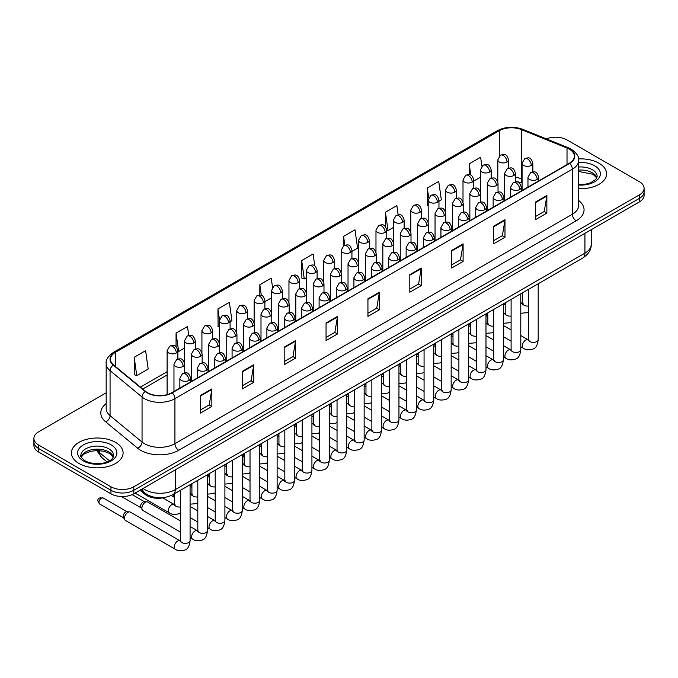<?xml version="1.0" encoding="UTF-8"?>
<svg xmlns="http://www.w3.org/2000/svg" width="678" height="678" viewBox="0 0 678 678"><rect width="100%" height="100%" fill="white"/><g stroke="black" fill="none" stroke-linecap="round" stroke-linejoin="round"><path stroke-width="1.02" d="M522.077 182.857L521.84 182.763A21.535 12.433 0 0 0 520.941 182.416M165.161 497.372A16.153 9.322 180 0 1 144.948 494.313L139.99 490.228M599.013 163.237A25.84 14.916 0 0 0 578.571 158.915A25.84 14.916 0 0 1 599.013 163.237A25.84 14.916 0 0 1 606.581 173.788A25.84 14.916 0 0 0 599.013 163.237M115.531 442.37A25.84 14.916 0 0 0 87.369 439.141A25.84 14.916 0 0 0 71.419 452.921A25.84 14.916 0 0 0 78.987 463.472A25.84 14.916 0 0 0 107.149 466.71A25.84 14.916 0 0 0 123.099 452.921A25.84 14.916 0 0 0 115.531 442.37A25.84 14.916 0 0 0 87.369 439.141A25.84 14.916 0 0 0 71.419 452.921A25.84 14.916 0 0 0 78.987 463.472A25.84 14.916 0 0 0 107.149 466.71A25.84 14.916 0 0 0 123.099 452.921A25.84 14.916 0 0 0 115.531 442.37M569.325 149.168A17.23 9.95 180 0 1 574.368 156.203A17.23 9.95 180 0 1 569.325 163.237L171.873 392.698A17.23 9.95 180 0 1 145.584 391.367L113.599 365.001A17.23 9.95 180 0 1 110.48 359.289A17.23 9.95 180 0 1 115.523 352.263L499.279 130.701A17.23 9.95 180 0 1 521.34 129.591L567.02 148.05A17.23 9.95 180 0 1 569.325 149.168M569.622 148.991A17.662 10.195 0 0 0 567.266 147.846L521.594 129.379A17.662 10.195 0 0 0 498.974 130.523L115.218 352.085A17.662 10.195 0 0 0 113.243 365.137L145.228 391.511A17.662 10.195 0 0 0 172.178 392.876L569.622 163.406A17.662 10.195 0 0 0 569.622 148.991M106.175 392.825L38.629 431.818A16.153 9.322 0 0 0 33.9 438.412L33.9 445.446A16.153 9.322 0 0 0 38.629 452.04L110.963 493.804L110.963 490.287A16.153 9.322 0 0 0 133.803 490.287L639.371 198.4A16.153 9.322 0 0 0 644.1 191.806A16.153 9.322 0 0 1 639.371 198.4L133.803 490.287A16.153 9.322 0 0 1 110.963 490.287L38.629 448.522L110.963 490.287L110.963 486.77A16.153 9.322 0 0 0 133.803 486.77L639.371 194.883A16.153 9.322 0 0 0 644.1 188.289A16.153 9.322 0 0 0 639.371 181.696L567.037 139.939A16.153 9.322 0 0 0 546.383 138.88M33.9 441.929A16.153 9.322 0 0 0 38.629 448.522A16.153 9.322 0 0 1 33.9 441.929M200.425 395.511L200.425 413.097L211.85 406.503L211.85 388.918L200.425 395.511M200.425 409.978L209.222 404.902L211.799 389.503A4.305 2.483 -120 0 0 211.85 388.918M209.146 404.944L211.85 406.503M242.3 371.332L242.3 388.918L253.725 382.324L253.725 364.739L242.3 371.332M242.3 385.799L251.097 380.722L253.674 365.323A4.305 2.483 -120 0 0 253.725 364.739M251.021 380.765L253.725 382.324M284.184 347.161L284.184 364.739L295.6 358.145L295.6 340.568L284.184 347.161M284.184 361.62L292.972 356.543L295.557 341.144A4.305 2.483 -120 0 0 295.6 340.568M292.896 356.586L295.6 358.145M326.059 322.982L326.059 340.568L337.474 333.974L337.474 316.389L326.059 322.982M326.059 337.441L334.856 332.364L337.432 316.973A4.305 2.483 -120 0 0 337.474 316.389M334.779 332.406L337.474 333.974M535.442 202.095L535.442 219.68L546.858 213.087L546.858 195.501L535.442 202.095M535.442 216.562L544.239 211.477L546.815 196.086A4.305 2.483 -120 0 0 546.858 195.501M544.154 211.528L546.858 213.087M493.559 226.274L493.559 243.851L504.983 237.258L504.983 219.68L493.559 226.274M493.559 240.732L502.356 235.656L504.94 220.265A4.305 2.483 -120 0 0 504.983 219.68M502.279 235.698L504.983 237.258M451.684 250.445L451.684 268.03L463.108 261.437L463.108 243.851L451.684 250.445M451.684 264.912L460.481 259.835L463.057 244.436A4.305 2.483 -120 0 0 463.108 243.851M460.404 259.877L463.108 261.437M409.809 274.624L409.809 292.21L421.233 285.616L421.233 268.03L409.809 274.624M409.809 289.091L418.606 284.014L421.182 268.615A4.305 2.483 -120 0 0 421.233 268.03M418.529 284.057L421.233 285.616M367.934 298.803L367.934 316.389L379.358 309.795L379.358 292.21L367.934 298.803M367.934 313.27L376.731 308.185L379.307 292.794A4.305 2.483 -120 0 0 379.358 292.21M376.654 308.236L379.358 309.795M578.673 188.654A25.84 14.916 0 0 0 606.581 173.788A25.84 14.916 0 0 1 578.673 188.654M33.9 438.412A16.153 9.322 0 0 0 38.629 445.014L110.963 486.77M230.096 321.753L231.935 320.694L229.359 302.32L217.935 308.914L218.121 326.389M188.738 335.449L187.484 326.499L176.06 333.093L176.06 346.721M134.185 357.272L136.761 375.637L148.185 369.044L145.609 350.679L134.185 357.272L134.371 374.748M351.933 251.411L357.569 248.156L354.992 229.791L343.568 236.385L343.568 245.783M398.147 214.773L396.867 205.612L385.443 212.206L385.443 226.655M438.963 201.171L441.319 199.807L438.742 181.433L427.318 188.026L427.504 205.502M481.872 166.186L480.617 157.254L469.201 163.847L469.201 174.602M272.531 287.362L271.234 278.141L259.818 284.735L259.818 295.133M314.787 265.929L313.109 253.962L301.693 260.555L301.88 278.039M301.693 260.555L304.269 278.929L306.354 277.726M304.269 278.929L301.693 277.972M343.568 236.385L344.805 245.173M385.443 212.206L388.019 230.579L393.384 227.486M388.019 230.579L386.748 230.096M428.191 205.765L427.318 205.434M427.318 188.026L428.691 197.764M473.769 181.068L480.414 177.238M469.201 163.847L470.778 175.094M264.912 301.659L271.547 297.828M259.818 284.735L261.318 295.43M219.333 326.838L217.935 326.321M217.935 308.914L219.435 319.558M176.06 333.093L178.636 351.467L184.518 348.068M178.636 351.467L177.882 351.179M136.761 375.637L134.185 374.68M110.963 493.804A16.153 9.322 0 0 0 133.803 493.804L639.371 201.917A16.153 9.322 0 0 0 644.1 195.323L644.1 188.289M180.399 532.086L142.897 510.432A4.848 2.797 -60 0 1 142.287 509.839A4.848 2.797 -60 0 1 141.888 508.212A4.848 2.797 -60 0 1 145.312 502.279A4.848 2.797 -60 0 1 146.914 501.813A4.848 2.797 -60 0 1 147.736 502.042L180.399 520.899M142.287 509.839L140.846 507.517A3.5 2.017 -60 0 1 140.558 506.347A3.5 2.017 -60 0 1 143.033 502.059A3.5 2.017 -60 0 1 144.185 501.728L146.914 501.813M124.481 518.263A4.848 2.797 -60 0 1 127.913 512.331A4.848 2.797 -60 0 1 129.515 511.865A4.848 2.797 -60 0 1 130.329 512.093L180.051 540.798A4.848 2.797 -60 0 0 177.848 540.917A4.848 2.797 -60 0 0 177.628 541.036A4.848 2.797 -60 0 0 174.466 545.307A4.848 2.797 -60 0 0 175.204 549.188L125.489 520.484A4.848 2.797 -60 0 1 124.879 519.882A4.848 2.797 -60 0 1 124.481 518.263M124.879 519.882L123.438 517.568A3.5 2.017 -60 0 1 123.15 516.399A3.5 2.017 -60 0 1 125.625 512.11A3.5 2.017 -60 0 1 126.786 511.771L129.515 511.865M144.948 493.143L144.948 494.313M578.673 200.51A26.917 15.543 180 0 1 576.173 220.825L178.729 450.285A5.382 3.11 60 0 1 174.924 443.692L572.368 214.231A21.535 12.433 0 0 0 578.673 205.434L578.673 160.423A21.535 12.433 180 0 1 572.368 169.212A5.382 3.11 -120 0 0 569.622 163.406M178.729 450.285A26.917 15.543 180 0 1 140.66 450.285A26.917 15.543 180 0 1 137.642 448.209L105.658 421.835A26.917 15.543 180 0 1 106.175 403.596M144.465 443.692A21.535 12.433 0 0 0 174.924 443.692L174.924 398.672A21.535 12.433 180 0 1 142.049 397.02L110.065 370.646A21.535 12.433 180 0 1 106.175 363.51L106.175 408.529A21.535 12.433 0 0 0 110.065 415.656L142.049 442.031A21.535 12.433 0 0 0 144.465 443.692M578.673 160.423C579.393 157.059 576.919 153.304 571.249 149.168L568.418 147.787A5.382 2.526 112 0 0 567.266 147.846M568.418 147.787L522.746 129.328C513.822 126.167 505.356 126.625 497.347 130.701A5.382 3.11 60 0 1 498.974 130.523M115.218 352.085A5.382 3.11 -120 0 0 113.599 352.255C108.005 356.272 105.531 360.026 106.175 363.51M113.243 365.137A5.382 3.602 129.5 0 0 110.065 370.646L110.065 415.656A5.382 3.602 -50.5 0 1 105.658 421.835M522.746 129.328A5.382 2.526 112 0 0 521.594 129.379M145.228 391.511A5.382 3.602 129.5 0 0 142.049 397.02L142.049 442.031A5.382 3.602 -50.5 0 1 137.642 448.209M172.178 392.876A5.382 3.11 60 0 1 174.924 398.672L572.368 169.212L572.368 214.231A5.382 3.11 60 0 0 576.173 220.825M133.803 486.77L133.803 493.804M639.371 194.883L639.371 201.917M38.629 445.014L38.629 452.04M115.523 352.263L115.523 366.586M567.02 148.05L567.02 164.559M521.34 129.591L521.34 178.823A17.23 9.95 0 0 0 515.441 177.289M522.077 179.119L521.34 178.823A9.687 4.543 -68 0 0 522.077 182.145M499.279 130.701L499.279 156.135M167.11 371.714L140.422 387.121M367.934 299.362L379.307 292.794M409.809 275.183L421.182 268.615M451.684 251.004L463.057 244.436M493.559 226.825L504.94 220.265M535.442 202.654L546.815 196.086M326.059 323.542L337.432 316.973M284.184 347.712L295.557 341.144M242.3 371.891L253.674 365.323M200.425 396.071L211.799 389.503M143.058 488.457A21.535 12.433 0 0 0 144.846 489.626A21.535 12.433 0 0 0 175.297 489.626L584.928 253.131A21.535 12.433 0 0 0 591.241 244.343C591.394 249.682 588.546 254.258 582.699 258.064L173.068 494.559A10.772 6.221 60 0 0 175.297 489.626L175.297 469.846M584.928 233.351L584.928 253.131A10.772 6.221 60 0 1 582.699 258.064M142.473 488.796A10.772 7.204 129.5 0 0 144.406 492.711L140.821 489.753M97.607 450.531A21.535 12.433 0 0 0 99.785 452.802L99.785 450.633M107.09 461.947L101.759 457.548A10.772 7.204 129.5 0 1 99.785 452.802L109.489 460.803M537.162 179.433A5.382 3.11 0 0 0 538.739 177.229C536.552 170.322 534.425 171.703 530.662 172.568A5.382 3.11 60 0 1 533.349 172.839A5.382 3.11 -120 0 1 537.162 179.433A5.382 3.11 0 0 1 529.543 179.433A5.382 3.11 0 0 1 527.967 177.229L530.662 172.568M520.789 346.755L523.314 348.212A4.848 2.797 -60 0 1 522.569 344.331A4.848 2.797 -60 0 1 525.738 340.059A4.848 2.797 -60 0 1 525.95 339.941A4.848 2.797 -60 0 1 528.162 339.814L520.789 335.559M528.781 340.305L528.348 340.661L528.509 339.619A4.848 2.797 -0 0 0 529.925 341.593A4.848 2.797 -0 0 0 536.552 341.712A4.848 2.797 -0 0 0 538.196 339.619C537.535 345.246 535.79 348.39 532.967 349.043C528.916 350.28 525.704 350.001 523.314 348.212M531.272 165.424A5.382 3.11 0 0 0 532.849 163.228C530.662 156.321 528.535 157.694 524.772 158.559A5.382 3.11 60 0 1 527.459 158.83A5.382 3.11 -120 0 1 531.272 165.424A5.382 3.11 0 0 1 523.653 165.424A5.382 3.11 0 0 1 522.077 163.228L524.772 158.559M520.789 303.329A4.848 2.797 -60 0 1 522.272 303.481L520.789 302.625M522.891 303.964L522.458 304.329L522.619 303.278A4.848 2.797 -0 0 0 524.035 305.253A4.848 2.797 -0 0 0 528.509 306.007M507.008 162.025A5.382 3.11 0 0 0 508.585 159.822C506.398 152.914 504.279 154.296 500.508 155.16A5.382 3.11 60 0 1 503.203 155.431A5.382 3.11 -120 0 1 507.008 162.025A5.382 3.11 0 0 1 499.389 162.025A5.382 3.11 0 0 1 497.813 159.822L500.508 155.16M519.755 189.476A5.382 3.11 0 0 0 521.331 187.281C519.145 180.373 517.017 181.746 513.254 182.619A5.382 3.11 60 0 1 515.95 182.882A5.382 3.11 -120 0 1 519.755 189.476A5.382 3.11 0 0 1 512.136 189.476A5.382 3.11 0 0 1 510.559 187.281L513.254 182.619M503.39 356.798L505.907 358.255A4.848 2.797 -60 0 1 505.169 354.374A4.848 2.797 -60 0 1 508.33 350.102A4.848 2.797 -60 0 1 508.551 349.992A4.848 2.797 -60 0 1 510.754 349.865L503.39 345.611M511.382 350.356L510.949 350.712L511.102 349.67A4.848 2.797 -0 0 0 512.517 351.645A4.848 2.797 -0 0 0 519.153 351.763A4.848 2.797 -0 0 0 520.789 349.67C520.128 355.289 518.382 358.433 515.568 359.094C511.517 360.323 508.297 360.043 505.907 358.255M502.347 199.527A5.382 3.11 0 0 0 503.924 197.332C501.737 190.425 499.618 191.798 495.847 192.671A5.382 3.11 60 0 1 498.542 192.933A5.382 3.11 -120 0 1 502.347 199.527A5.382 3.11 0 0 1 494.737 199.527A5.382 3.11 0 0 1 493.16 197.332L495.847 192.671M485.982 366.849L488.507 368.307A4.848 2.797 -60 0 1 487.762 364.425A4.848 2.797 -60 0 1 490.923 360.154A4.848 2.797 -60 0 1 491.143 360.035A4.848 2.797 -60 0 1 493.347 359.916L485.982 355.662M493.974 360.399L493.542 360.764L493.694 359.713A4.848 2.797 -0 0 0 495.118 361.696A4.848 2.797 -0 0 0 501.745 361.815A4.848 2.797 -0 0 0 503.39 359.713C502.72 365.34 500.983 368.485 498.16 369.146C494.109 370.374 490.889 370.095 488.507 368.307M484.94 209.578A5.382 3.11 0 0 0 486.516 207.375C484.338 200.476 482.211 201.849 478.439 202.714A5.382 3.11 60 0 1 481.134 202.985A5.382 3.11 -120 0 1 484.94 209.578A5.382 3.11 0 0 1 477.329 209.578A5.382 3.11 0 0 1 475.753 207.375L478.439 202.714M468.574 376.9L471.1 378.358A4.848 2.797 -60 0 1 470.354 374.476A4.848 2.797 -60 0 1 473.524 370.205A4.848 2.797 -60 0 1 473.736 370.086A4.848 2.797 -60 0 1 475.948 369.968L468.574 365.713M476.566 370.451L476.134 370.807L476.287 369.764A4.848 2.797 -0 0 0 477.71 371.739A4.848 2.797 -0 0 0 484.338 371.866A4.848 2.797 -0 0 0 485.982 369.764C485.312 375.392 483.575 378.536 480.753 379.188C476.702 380.426 473.49 380.146 471.1 378.358M467.54 219.63A5.382 3.11 0 0 0 469.117 217.426C466.93 210.519 464.803 211.9 461.04 212.765A5.382 3.11 60 0 1 463.727 213.028A5.382 3.11 -120 0 1 467.54 219.63A5.382 3.11 0 0 1 459.921 219.63A5.382 3.11 0 0 1 458.345 217.426L461.04 212.765M451.167 386.952L453.692 388.409A4.848 2.797 -60 0 1 452.946 384.519A4.848 2.797 -60 0 1 456.116 380.256A4.848 2.797 -60 0 1 456.328 380.138A4.848 2.797 -60 0 1 458.54 380.011L451.167 375.756M459.159 380.502L458.726 380.858L458.887 379.816A4.848 2.797 -0 0 0 460.303 381.79A4.848 2.797 -0 0 0 466.93 381.909A4.848 2.797 -0 0 0 468.574 379.816C467.913 385.443 466.167 388.579 463.345 389.24C459.303 390.469 456.082 390.197 453.692 388.409M513.865 175.475A5.382 3.11 0 0 0 515.441 173.271C513.254 166.364 511.136 167.746 507.364 168.61A5.382 3.11 60 0 1 510.059 168.881A5.382 3.11 -120 0 1 513.865 175.475A5.382 3.11 0 0 1 506.246 175.475A5.382 3.11 0 0 1 504.669 173.271L507.364 168.61M503.39 313.372A4.848 2.797 -60 0 1 504.864 313.524L503.39 312.677M505.491 314.016L505.059 314.372L505.212 313.329A4.848 2.797 -0 0 0 506.627 315.304A4.848 2.797 -0 0 0 511.102 316.058M496.457 185.518A5.382 3.11 0 0 0 498.033 183.323C495.847 176.416 493.728 177.789 489.957 178.661A5.382 3.11 60 0 1 492.652 178.924A5.382 3.11 -120 0 1 496.457 185.518A5.382 3.11 0 0 1 488.846 185.518A5.382 3.11 0 0 1 487.27 183.323L489.957 178.661M485.982 323.423A4.848 2.797 -60 0 1 487.457 323.576L485.982 322.72M488.084 324.067L487.651 324.423L487.804 323.372A4.848 2.797 -0 0 0 489.228 325.355A4.848 2.797 -0 0 0 493.694 326.11M479.049 195.569A5.382 3.11 0 0 0 480.626 193.374C478.448 186.467 476.32 187.84 472.558 188.713A5.382 3.11 60 0 1 475.244 188.976A5.382 3.11 -120 0 1 479.049 195.569A5.382 3.11 0 0 1 471.439 195.569A5.382 3.11 0 0 1 469.862 193.374L472.558 188.713M468.574 333.474A4.848 2.797 -60 0 1 470.057 333.627L468.574 332.771M470.676 334.11L470.244 334.474L470.396 333.423A4.848 2.797 -0 0 0 471.82 335.407A4.848 2.797 -0 0 0 476.287 336.161M489.601 172.068A5.382 3.11 0 0 0 491.177 169.873C488.991 162.966 486.872 164.339 483.1 165.212A5.382 3.11 60 0 1 485.795 165.474A5.382 3.11 -120 0 1 489.601 172.068A5.382 3.11 0 0 1 481.99 172.068A5.382 3.11 0 0 1 480.414 169.873L483.1 165.212M472.193 182.119A5.382 3.11 0 0 0 473.769 179.924C471.591 173.017 469.464 174.39 465.701 175.263A5.382 3.11 60 0 1 468.388 175.526A5.382 3.11 -120 0 1 472.193 182.119A5.382 3.11 0 0 1 464.583 182.119A5.382 3.11 0 0 1 463.006 179.924L465.701 175.263M454.794 192.171A5.382 3.11 0 0 0 456.37 189.967C454.184 183.068 452.056 184.441 448.294 185.306A5.382 3.11 60 0 1 450.98 185.577A5.382 3.11 -120 0 1 454.794 192.171A5.382 3.11 0 0 1 447.175 192.171A5.382 3.11 0 0 1 445.599 189.967L448.294 185.306M437.386 202.222A5.382 3.11 0 0 0 438.963 200.018C436.776 193.111 434.657 194.493 430.886 195.357A5.382 3.11 60 0 1 433.581 195.62A5.382 3.11 -120 0 1 437.386 202.222A5.382 3.11 0 0 1 429.776 202.222A5.382 3.11 0 0 1 428.191 200.018L430.886 195.357M596.877 177.78A16.408 9.475 0 0 0 592.343 172.797A16.408 9.475 0 0 0 578.673 170.102M578.673 184.458L585.758 184.111L590.216 182.941L595.809 179.45L597.149 176.424A16.408 9.475 0 0 0 592.343 169.72A16.408 9.475 0 0 0 578.673 167.025M578.673 185.06A19.637 11.34 0 0 0 598.462 178.67A19.637 11.34 0 0 0 594.631 165.771A19.637 11.34 0 0 0 578.673 162.508M113.396 456.913A16.408 9.475 0 0 0 108.861 451.938A16.408 9.475 0 0 0 92.386 449.59A16.408 9.475 0 0 0 81.123 456.913M108.861 448.861A16.408 9.475 0 0 0 90.979 446.81A16.408 9.475 0 0 0 80.852 455.557C79.987 456.065 81.368 457.811 84.987 460.777C93.42 465.71 112.184 464.337 113.667 455.557A16.408 9.475 0 0 0 108.861 448.861M83.369 460.938A19.637 11.34 0 0 0 111.15 460.938A19.637 11.34 0 0 0 111.15 444.904A19.637 11.34 0 0 0 83.369 444.904A19.637 11.34 0 0 0 83.369 460.938M461.65 205.62A5.382 3.11 0 0 0 463.227 203.417C461.04 196.518 458.913 197.891 455.15 198.756A5.382 3.11 60 0 1 457.836 199.027A5.382 3.11 -120 0 1 461.65 205.62A5.382 3.11 0 0 1 454.031 205.62A5.382 3.11 0 0 1 452.455 203.417L455.15 198.756M451.167 343.526A4.848 2.797 -60 0 1 452.65 343.67L451.167 342.822M453.268 344.161L452.836 344.517L452.997 343.475A4.848 2.797 -0 0 0 454.413 345.449A4.848 2.797 -0 0 0 458.887 346.204M450.133 229.673A5.382 3.11 0 0 0 451.709 227.477C449.522 220.57 447.404 221.943 443.632 222.816A5.382 3.11 60 0 1 446.327 223.079A5.382 3.11 -120 0 1 450.133 229.673A5.382 3.11 0 0 1 442.514 229.673A5.382 3.11 0 0 1 440.937 227.477L443.632 222.816M433.767 396.994L436.285 398.452A4.848 2.797 -60 0 1 435.547 394.571A4.848 2.797 -60 0 1 438.708 390.299A4.848 2.797 -60 0 1 438.929 390.189A4.848 2.797 -60 0 1 441.132 390.062L433.767 385.807M441.759 390.553L441.327 390.909L441.48 389.858A4.848 2.797 -0 0 0 442.895 391.842A4.848 2.797 -0 0 0 449.531 391.96A4.848 2.797 -0 0 0 451.167 389.858C450.506 395.486 448.76 398.63 445.946 399.291C441.895 400.52 438.674 400.24 436.285 398.452M432.725 239.724A5.382 3.11 0 0 0 434.301 237.529C432.115 230.622 429.996 231.995 426.225 232.859A5.382 3.11 60 0 1 428.92 233.13A5.382 3.11 -120 0 1 432.725 239.724A5.382 3.11 0 0 1 425.114 239.724A5.382 3.11 0 0 1 423.538 237.529L426.225 232.859M416.36 407.046L418.885 408.503A4.848 2.797 -60 0 1 418.14 404.622A4.848 2.797 -60 0 1 421.309 400.351A4.848 2.797 -60 0 1 421.521 400.232A4.848 2.797 -60 0 1 423.725 400.113L416.36 395.859M424.352 400.596L423.92 400.961L424.072 399.91A4.848 2.797 -0 0 0 425.496 401.893A4.848 2.797 -0 0 0 432.123 402.012A4.848 2.797 -0 0 0 433.767 399.91C433.098 405.537 431.361 408.681 428.538 409.343C424.487 410.571 421.267 410.292 418.885 408.503M415.317 249.775A5.382 3.11 0 0 0 416.894 247.572C414.716 240.665 412.588 242.046 408.826 242.91A5.382 3.11 60 0 1 411.512 243.182A5.382 3.11 -120 0 1 415.317 249.775A5.382 3.11 0 0 1 407.707 249.775A5.382 3.11 0 0 1 406.13 247.572L408.826 242.91M398.952 417.097L401.478 418.555A4.848 2.797 -60 0 1 400.732 414.673A4.848 2.797 -60 0 1 403.902 410.402A4.848 2.797 -60 0 1 404.113 410.283A4.848 2.797 -60 0 1 406.325 410.156L398.952 405.902M406.944 410.648L406.512 411.004L406.664 409.961A4.848 2.797 -0 0 0 408.088 411.936A4.848 2.797 -0 0 0 414.716 412.055A4.848 2.797 -0 0 0 416.36 409.961C415.699 415.589 413.953 418.733 411.131 419.385C407.08 420.623 403.868 420.343 401.478 418.555M397.918 259.818A5.382 3.11 0 0 0 399.495 257.623C397.308 250.716 395.181 252.089 391.418 252.962A5.382 3.11 60 0 1 394.104 253.225A5.382 3.11 -120 0 1 397.918 259.818A5.382 3.11 0 0 1 390.299 259.818A5.382 3.11 0 0 1 388.723 257.623L391.418 252.962M381.545 427.14L384.07 428.598A4.848 2.797 -60 0 1 383.333 424.716A4.848 2.797 -60 0 1 386.494 420.445A4.848 2.797 -60 0 1 386.706 420.335A4.848 2.797 -60 0 1 388.918 420.207L381.545 415.953M389.536 420.699L389.104 421.055L389.265 420.013A4.848 2.797 -0 0 0 390.681 421.987A4.848 2.797 -0 0 0 397.316 422.106A4.848 2.797 -0 0 0 398.952 420.013C398.291 425.631 396.545 428.776 393.723 429.437C389.681 430.666 386.46 430.386 384.07 428.598M444.243 215.663A5.382 3.11 0 0 0 445.819 213.468C443.632 206.561 441.514 207.943 437.742 208.807A5.382 3.11 60 0 1 440.437 209.07A5.382 3.11 -120 0 1 444.243 215.663A5.382 3.11 0 0 1 436.632 215.663A5.382 3.11 0 0 1 435.047 213.468L437.742 208.807M433.767 353.569A4.848 2.797 -60 0 1 435.242 353.721L433.767 352.865M435.869 354.213L435.437 354.569L435.59 353.526A4.848 2.797 -0 0 0 437.005 355.501A4.848 2.797 -0 0 0 441.48 356.255M426.835 225.715A5.382 3.11 0 0 0 428.411 223.52C426.225 216.613 424.106 217.985 420.335 218.858A5.382 3.11 60 0 1 423.03 219.121A5.382 3.11 -120 0 1 426.835 225.715A5.382 3.11 0 0 1 419.224 225.715A5.382 3.11 0 0 1 417.648 223.52L420.335 218.858M416.36 363.62A4.848 2.797 -60 0 1 417.834 363.772L416.36 362.916M418.462 364.264L418.029 364.62L418.182 363.569A4.848 2.797 -0 0 0 419.606 365.552A4.848 2.797 -0 0 0 424.072 366.306M409.427 235.766A5.382 3.11 0 0 0 411.012 233.571C408.826 226.664 406.698 228.037 402.935 228.901A5.382 3.11 60 0 1 405.622 229.172A5.382 3.11 -120 0 1 409.427 235.766A5.382 3.11 0 0 1 401.817 235.766A5.382 3.11 0 0 1 400.24 233.571L402.935 228.901M398.952 373.671A4.848 2.797 -60 0 1 400.435 373.824L398.952 372.968M401.054 374.307L400.622 374.671L400.783 373.62A4.848 2.797 -0 0 0 402.198 375.595A4.848 2.797 -0 0 0 406.664 376.349M392.028 245.817A5.382 3.11 0 0 0 393.604 243.614C391.418 236.707 389.291 238.088 385.528 238.953A5.382 3.11 60 0 1 388.223 239.224A5.382 3.11 -120 0 1 392.028 245.817A5.382 3.11 0 0 1 384.409 245.817A5.382 3.11 0 0 1 382.833 243.614L385.528 238.953M381.545 383.714A4.848 2.797 -60 0 1 383.028 383.867L381.545 383.019M383.655 384.358L383.214 384.714L383.375 383.672A4.848 2.797 -0 0 0 384.79 385.646A4.848 2.797 -0 0 0 389.265 386.401M419.979 212.265A5.382 3.11 0 0 0 421.555 210.07C419.368 203.163 417.25 204.536 413.478 205.409A5.382 3.11 60 0 1 416.173 205.671A5.382 3.11 -120 0 1 419.979 212.265A5.382 3.11 0 0 1 412.368 212.265A5.382 3.11 0 0 1 410.792 210.07L413.478 205.409M402.571 222.316A5.382 3.11 0 0 0 404.156 220.121C401.969 213.214 399.842 214.587 396.079 215.451A5.382 3.11 60 0 1 398.766 215.723A5.382 3.11 -120 0 1 402.571 222.316A5.382 3.11 0 0 1 394.96 222.316A5.382 3.11 0 0 1 393.384 220.121L396.079 215.451M385.172 232.368A5.382 3.11 0 0 0 386.748 230.164C384.562 223.257 382.434 224.638 378.671 225.503A5.382 3.11 60 0 1 381.367 225.774A5.382 3.11 -120 0 1 385.172 232.368A5.382 3.11 0 0 1 377.553 232.368A5.382 3.11 0 0 1 375.976 230.164L378.671 225.503M380.511 269.869A5.382 3.11 0 0 0 382.087 267.674C379.9 260.767 377.782 262.14 374.01 263.013A5.382 3.11 60 0 1 376.705 263.276A5.382 3.11 -120 0 1 380.511 269.869A5.382 3.11 0 0 1 372.892 269.869A5.382 3.11 0 0 1 371.315 267.674L374.01 263.013M364.145 437.191L366.662 438.649A4.848 2.797 -60 0 1 365.925 434.768A4.848 2.797 -60 0 1 369.086 430.496A4.848 2.797 -60 0 1 369.307 430.377A4.848 2.797 -60 0 1 371.51 430.259L364.145 426.004M372.137 430.742L371.705 431.106L371.858 430.055A4.848 2.797 -0 0 0 373.273 432.039A4.848 2.797 -0 0 0 379.909 432.157A4.848 2.797 -0 0 0 381.545 430.055C380.883 435.683 379.138 438.827 376.324 439.488C372.273 440.717 369.052 440.437 366.662 438.649M363.103 279.921A5.382 3.11 0 0 0 364.679 277.717C362.493 270.819 360.374 272.192 356.603 273.056A5.382 3.11 60 0 1 359.298 273.327A5.382 3.11 -120 0 1 363.103 279.921A5.382 3.11 0 0 1 355.492 279.921A5.382 3.11 0 0 1 353.916 277.717L356.603 273.056M346.738 447.243L349.263 448.7A4.848 2.797 -60 0 1 348.517 444.819A4.848 2.797 -60 0 1 351.687 440.547A4.848 2.797 -60 0 1 351.899 440.429A4.848 2.797 -60 0 1 354.102 440.31L346.738 436.056M354.73 440.793L354.297 441.149L354.45 440.107A4.848 2.797 -0 0 0 355.874 442.081A4.848 2.797 -0 0 0 362.501 442.209A4.848 2.797 -0 0 0 364.145 440.107C363.476 445.734 361.738 448.878 358.916 449.531C354.865 450.768 351.645 450.489 349.263 448.7M345.695 289.972A5.382 3.11 0 0 0 347.272 287.769C345.094 280.861 342.966 282.243 339.203 283.107A5.382 3.11 60 0 1 341.89 283.37A5.382 3.11 -120 0 1 345.695 289.972A5.382 3.11 0 0 1 338.085 289.972A5.382 3.11 0 0 1 336.508 287.769L339.203 283.107M329.33 457.294L331.856 458.752A4.848 2.797 -60 0 1 331.11 454.862A4.848 2.797 -60 0 1 334.279 450.599A4.848 2.797 -60 0 1 334.491 450.48A4.848 2.797 -60 0 1 336.703 450.353L329.33 446.099M337.322 450.845L336.89 451.201L337.042 450.158A4.848 2.797 -0 0 0 338.466 452.133A4.848 2.797 -0 0 0 345.094 452.251A4.848 2.797 -0 0 0 346.738 450.158C346.077 455.785 344.331 458.921 341.509 459.582C337.458 460.811 334.246 460.54 331.856 458.752M328.296 300.015A5.382 3.11 0 0 0 329.872 297.82C327.686 290.913 325.559 292.286 321.796 293.159A5.382 3.11 60 0 1 324.482 293.421A5.382 3.11 -120 0 1 328.296 300.015A5.382 3.11 0 0 1 320.677 300.015A5.382 3.11 0 0 1 319.101 297.82L321.796 293.159M311.922 467.337L314.448 468.795A4.848 2.797 -60 0 1 313.711 464.913A4.848 2.797 -60 0 1 316.872 460.642A4.848 2.797 -60 0 1 317.084 460.531A4.848 2.797 -60 0 1 319.296 460.404L311.922 456.15M319.923 460.896L319.482 461.252L319.643 460.201A4.848 2.797 -0 0 0 321.058 462.184A4.848 2.797 -0 0 0 327.694 462.303A4.848 2.797 -0 0 0 329.33 460.201C328.669 465.828 326.923 468.973 324.101 469.634C320.058 470.863 316.838 470.583 314.448 468.795M310.888 310.066A5.382 3.11 0 0 0 312.465 307.871C310.278 300.964 308.159 302.337 304.388 303.202A5.382 3.11 60 0 1 307.083 303.473A5.382 3.11 -120 0 1 310.888 310.066A5.382 3.11 0 0 1 303.278 310.066A5.382 3.11 0 0 1 301.693 307.871L304.388 303.202M294.523 477.388L297.04 478.846A4.848 2.797 -60 0 1 296.303 474.964A4.848 2.797 -60 0 1 299.464 470.693A4.848 2.797 -60 0 1 299.684 470.574A4.848 2.797 -60 0 1 301.888 470.456L294.523 466.201M302.515 470.939L302.083 471.303L302.235 470.252A4.848 2.797 -0 0 0 303.651 472.235A4.848 2.797 -0 0 0 310.287 472.354A4.848 2.797 -0 0 0 311.922 470.252C311.261 475.88 309.515 479.024 306.702 479.685C302.651 480.914 299.43 480.634 297.04 478.846M293.481 320.118A5.382 3.11 0 0 0 295.057 317.914C292.871 311.007 290.752 312.389 286.98 313.253A5.382 3.11 60 0 1 289.675 313.524A5.382 3.11 -120 0 1 293.481 320.118A5.382 3.11 0 0 1 285.87 320.118A5.382 3.11 0 0 1 284.294 317.914L286.98 313.253M277.116 487.44L279.641 488.897A4.848 2.797 -60 0 1 278.895 485.016A4.848 2.797 -60 0 1 282.065 480.744A4.848 2.797 -60 0 1 282.277 480.626A4.848 2.797 -60 0 1 284.48 480.499L277.116 476.244M285.107 480.99L284.675 481.346L284.828 480.304A4.848 2.797 -0 0 0 286.252 482.278A4.848 2.797 -0 0 0 292.879 482.397A4.848 2.797 -0 0 0 294.523 480.304C293.854 485.931 292.116 489.075 289.294 489.728C285.243 490.965 282.023 490.686 279.641 488.897M374.62 255.86A5.382 3.11 0 0 0 376.197 253.665C374.01 246.758 371.891 248.131 368.12 249.004A5.382 3.11 60 0 1 370.815 249.267A5.382 3.11 -120 0 1 374.62 255.86A5.382 3.11 0 0 1 367.01 255.86A5.382 3.11 0 0 1 365.434 253.665L368.12 249.004M364.145 393.765A4.848 2.797 -60 0 1 365.62 393.918L364.145 393.062M366.247 394.41L365.815 394.766L365.967 393.723A4.848 2.797 -0 0 0 367.383 395.698A4.848 2.797 -0 0 0 371.858 396.452M357.213 265.912A5.382 3.11 0 0 0 358.789 263.717C356.611 256.809 354.484 258.182 350.712 259.055A5.382 3.11 60 0 1 353.408 259.318A5.382 3.11 -120 0 1 357.213 265.912A5.382 3.11 0 0 1 349.602 265.912A5.382 3.11 0 0 1 348.026 263.717L350.712 259.055M346.738 403.817A4.848 2.797 -60 0 1 348.221 403.969L346.738 403.113M348.839 404.452L348.407 404.817L348.56 403.766A4.848 2.797 -0 0 0 349.984 405.749A4.848 2.797 -0 0 0 354.45 406.503M339.805 275.963A5.382 3.11 0 0 0 341.39 273.759C339.203 266.861 337.076 268.234 333.313 269.098A5.382 3.11 60 0 1 336 269.369A5.382 3.11 -120 0 1 339.805 275.963A5.382 3.11 0 0 1 332.195 275.963A5.382 3.11 0 0 1 330.618 273.759L333.313 269.098M329.33 413.868A4.848 2.797 -60 0 1 330.813 414.012L329.33 413.165M331.432 414.504L331 414.86L331.161 413.817A4.848 2.797 -0 0 0 332.576 415.792A4.848 2.797 -0 0 0 337.042 416.546M322.406 286.006A5.382 3.11 0 0 0 323.982 283.811C321.796 276.904 319.669 278.285 315.906 279.15A5.382 3.11 60 0 1 318.601 279.412A5.382 3.11 -120 0 1 322.406 286.006A5.382 3.11 0 0 1 314.787 286.006A5.382 3.11 0 0 1 313.211 283.811L315.906 279.15M311.922 423.911A4.848 2.797 -60 0 1 313.406 424.064L311.922 423.208M314.033 424.555L313.592 424.911L313.753 423.869A4.848 2.797 -0 0 0 315.168 425.843A4.848 2.797 -0 0 0 319.643 426.598M304.998 296.057A5.382 3.11 0 0 0 306.575 293.862C304.388 286.955 302.269 288.328 298.498 289.201A5.382 3.11 60 0 1 301.193 289.464A5.382 3.11 -120 0 1 304.998 296.057A5.382 3.11 0 0 1 297.388 296.057A5.382 3.11 0 0 1 295.811 293.862L298.498 289.201M294.523 433.962A4.848 2.797 -60 0 1 295.998 434.115L294.523 433.259M296.625 434.606L296.193 434.962L296.345 433.912A4.848 2.797 -0 0 0 297.769 435.895A4.848 2.797 -0 0 0 302.235 436.649M287.591 306.109A5.382 3.11 0 0 0 289.167 303.914C286.989 297.006 284.862 298.379 281.09 299.244A5.382 3.11 60 0 1 283.785 299.515A5.382 3.11 -120 0 1 287.591 306.109A5.382 3.11 0 0 1 279.98 306.109A5.382 3.11 0 0 1 278.404 303.914L281.09 299.244M277.116 444.014A4.848 2.797 -60 0 1 278.599 444.166L277.116 443.31M279.217 444.649L278.785 445.014L278.938 443.963A4.848 2.797 -0 0 0 280.361 445.938A4.848 2.797 -0 0 0 284.828 446.692M367.764 242.41A5.382 3.11 0 0 0 369.341 240.215C367.154 233.308 365.035 234.681 361.264 235.554A5.382 3.11 60 0 1 363.959 235.817A5.382 3.11 -120 0 1 367.764 242.41A5.382 3.11 0 0 1 360.154 242.41A5.382 3.11 0 0 1 358.577 240.215L361.264 235.554M350.356 252.462A5.382 3.11 0 0 0 351.933 250.267C349.755 243.36 347.628 244.733 343.856 245.606A5.382 3.11 60 0 1 346.551 245.868A5.382 3.11 -120 0 1 350.356 252.462A5.382 3.11 0 0 1 342.746 252.462A5.382 3.11 0 0 1 341.17 250.267L343.856 245.606M332.949 262.513A5.382 3.11 0 0 0 334.534 260.31C332.347 253.411 330.22 254.784 326.457 255.648A5.382 3.11 60 0 1 329.144 255.92A5.382 3.11 -120 0 1 332.949 262.513A5.382 3.11 0 0 1 325.338 262.513A5.382 3.11 0 0 1 323.762 260.31L326.457 255.648M315.55 272.564A5.382 3.11 0 0 0 317.126 270.361C314.939 263.454 312.812 264.835 309.049 265.7A5.382 3.11 60 0 1 311.744 265.962A5.382 3.11 -120 0 1 315.55 272.564A5.382 3.11 0 0 1 307.931 272.564A5.382 3.11 0 0 1 306.354 270.361L309.049 265.7M298.142 282.607A5.382 3.11 0 0 0 299.718 280.412C297.532 273.505 295.413 274.878 291.642 275.751A5.382 3.11 60 0 1 294.337 276.014A5.382 3.11 -120 0 1 298.142 282.607A5.382 3.11 0 0 1 290.531 282.607A5.382 3.11 0 0 1 288.955 280.412L291.642 275.751M280.734 292.659A5.382 3.11 0 0 0 282.311 290.464C280.133 283.557 278.005 284.93 274.234 285.794A5.382 3.11 60 0 1 276.929 286.065A5.382 3.11 -120 0 1 280.734 292.659A5.382 3.11 0 0 1 273.124 292.659A5.382 3.11 0 0 1 271.547 290.464L274.234 285.794M276.073 330.161A5.382 3.11 0 0 0 277.658 327.966C275.471 321.058 273.344 322.431 269.581 323.304A5.382 3.11 60 0 1 272.268 323.567A5.382 3.11 -120 0 1 276.073 330.161A5.382 3.11 0 0 1 268.463 330.161A5.382 3.11 0 0 1 266.886 327.966L269.581 323.304M259.708 497.483L262.233 498.94A4.848 2.797 -60 0 1 261.488 495.059A4.848 2.797 -60 0 1 264.657 490.787A4.848 2.797 -60 0 1 264.869 490.677A4.848 2.797 -60 0 1 267.081 490.55L259.708 486.296M267.7 491.041L267.268 491.397L267.429 490.355A4.848 2.797 -0 0 0 268.844 492.33A4.848 2.797 -0 0 0 275.471 492.448A4.848 2.797 -0 0 0 277.116 490.355C276.454 495.974 274.709 499.118 271.886 499.779C267.835 501.008 264.623 500.728 262.233 498.94M258.674 340.212A5.382 3.11 0 0 0 260.25 338.017C258.064 331.11 255.937 332.483 252.174 333.356A5.382 3.11 60 0 1 254.869 333.618A5.382 3.11 -120 0 1 258.674 340.212A5.382 3.11 0 0 1 251.055 340.212A5.382 3.11 0 0 1 249.479 338.017L252.174 333.356M242.309 507.534L244.826 508.992A4.848 2.797 -60 0 1 244.088 505.11A4.848 2.797 -60 0 1 247.25 500.839A4.848 2.797 -60 0 1 247.47 500.72A4.848 2.797 -60 0 1 249.674 500.601L242.309 496.347M250.301 501.084L249.86 501.449L250.021 500.398A4.848 2.797 -0 0 0 251.436 502.381A4.848 2.797 -0 0 0 258.072 502.5A4.848 2.797 -0 0 0 259.708 500.398C259.047 506.025 257.301 509.17 254.479 509.831C250.436 511.059 247.216 510.78 244.826 508.992M241.266 350.263A5.382 3.11 0 0 0 242.843 348.06C240.656 341.161 238.537 342.534 234.766 343.399A5.382 3.11 60 0 1 237.461 343.67A5.382 3.11 -120 0 1 241.266 350.263A5.382 3.11 0 0 1 233.656 350.263A5.382 3.11 0 0 1 232.079 348.06L234.766 343.399M224.901 517.585L227.427 519.043A4.848 2.797 -60 0 1 226.681 515.161A4.848 2.797 -60 0 1 229.842 510.89A4.848 2.797 -60 0 1 230.062 510.771A4.848 2.797 -60 0 1 232.266 510.653L224.901 506.398M232.893 511.136L232.461 511.492L232.613 510.449A4.848 2.797 -0 0 0 234.037 512.424A4.848 2.797 -0 0 0 240.665 512.551A4.848 2.797 -0 0 0 242.309 510.449C241.639 516.077 239.902 519.221 237.08 519.873C233.029 521.111 229.808 520.831 227.427 519.043M223.859 360.315A5.382 3.11 0 0 0 225.435 358.111C223.257 351.204 221.13 352.585 217.358 353.45A5.382 3.11 60 0 1 220.053 353.713A5.382 3.11 -120 0 1 223.859 360.315A5.382 3.11 0 0 1 216.248 360.315A5.382 3.11 0 0 1 214.672 358.111L217.358 353.45M207.493 527.637L210.019 529.094A4.848 2.797 -60 0 1 209.273 525.204A4.848 2.797 -60 0 1 212.443 520.941A4.848 2.797 -60 0 1 212.655 520.823A4.848 2.797 -60 0 1 214.867 520.696L207.493 516.441M215.485 521.187L215.053 521.543L215.206 520.501A4.848 2.797 -0 0 0 216.629 522.475A4.848 2.797 -0 0 0 223.257 522.594A4.848 2.797 -0 0 0 224.901 520.501C224.232 526.128 222.494 529.264 219.672 529.925C215.621 531.154 212.4 530.882 210.019 529.094M206.459 370.358A5.382 3.11 0 0 0 208.036 368.162C205.849 361.255 203.722 362.628 199.959 363.501A5.382 3.11 60 0 1 202.646 363.764A5.382 3.11 -120 0 1 206.459 370.358A5.382 3.11 0 0 1 198.84 370.358A5.382 3.11 0 0 1 197.264 368.162L199.959 363.501M190.086 537.679L192.611 539.137A4.848 2.797 -60 0 1 191.866 535.256A4.848 2.797 -60 0 1 195.035 530.984A4.848 2.797 -60 0 1 195.247 530.874A4.848 2.797 -60 0 1 197.459 530.747L190.086 526.492M198.078 531.238L197.645 531.594L197.806 530.543A4.848 2.797 -0 0 0 199.222 532.527A4.848 2.797 -0 0 0 205.849 532.645A4.848 2.797 -0 0 0 207.493 530.543C206.832 536.171 205.087 539.315 202.264 539.976C198.213 541.205 195.001 540.925 192.611 539.137M189.052 380.409A5.382 3.11 0 0 0 190.628 378.214C188.442 371.307 186.314 372.68 182.552 373.544A5.382 3.11 60 0 1 185.247 373.815A5.382 3.11 -120 0 1 189.052 380.409A5.382 3.11 0 0 1 181.433 380.409A5.382 3.11 0 0 1 179.856 378.214L182.552 373.544M101.454 498.152A3.5 2.017 -60 0 1 103.2 497.983L99.7 497.983A3.5 2.017 60 0 1 101.454 498.152A3.5 2.017 -60 0 0 99.166 501.237A3.5 2.017 -60 0 0 99.7 504.042L123.616 517.848M180.679 541.281L180.238 541.646L180.399 540.595A4.848 2.797 -0 0 0 181.814 542.578A4.848 2.797 -0 0 0 188.45 542.697A4.848 2.797 -0 0 0 190.086 540.595C189.425 546.222 187.679 549.366 184.857 550.028C180.814 551.256 177.594 550.977 175.204 549.188M270.191 316.16A5.382 3.11 0 0 0 271.768 313.956C269.581 307.049 267.454 308.431 263.691 309.295A5.382 3.11 60 0 1 266.378 309.566A5.382 3.11 -120 0 1 270.191 316.16A5.382 3.11 0 0 1 262.572 316.16A5.382 3.11 0 0 1 260.996 313.956L263.691 309.295M259.708 454.057A4.848 2.797 -60 0 1 261.191 454.209L259.708 453.362M261.81 454.701L261.377 455.057L261.539 454.014A4.848 2.797 -0 0 0 262.954 455.989A4.848 2.797 -0 0 0 267.429 456.743M252.784 326.203A5.382 3.11 0 0 0 254.36 324.008C252.174 317.101 250.046 318.474 246.284 319.346A5.382 3.11 60 0 1 248.979 319.609A5.382 3.11 -120 0 1 252.784 326.203A5.382 3.11 0 0 1 245.165 326.203A5.382 3.11 0 0 1 243.588 324.008L246.284 319.346M242.309 464.108A4.848 2.797 -60 0 1 243.783 464.26L242.309 463.405M244.411 464.752L243.978 465.108L244.131 464.066A4.848 2.797 -0 0 0 245.546 466.04A4.848 2.797 -0 0 0 250.021 466.795M235.376 336.254A5.382 3.11 0 0 0 236.953 334.059C234.766 327.152 232.647 328.525 228.876 329.398A5.382 3.11 60 0 1 231.571 329.661A5.382 3.11 -120 0 1 235.376 336.254A5.382 3.11 0 0 1 227.766 336.254A5.382 3.11 0 0 1 226.189 334.059L228.876 329.398M224.901 474.159A4.848 2.797 -60 0 1 226.376 474.312L224.901 473.456M227.003 474.795L226.571 475.159L226.723 474.108A4.848 2.797 -0 0 0 228.147 476.092A4.848 2.797 -0 0 0 232.613 476.846M217.969 346.305A5.382 3.11 0 0 0 219.545 344.102C217.367 337.203 215.24 338.576 211.477 339.441A5.382 3.11 60 0 1 214.163 339.712A5.382 3.11 -120 0 1 217.969 346.305A5.382 3.11 0 0 1 210.358 346.305A5.382 3.11 0 0 1 208.782 344.102L211.477 339.441M207.493 484.211A4.848 2.797 -60 0 1 208.977 484.355L207.493 483.507M209.595 484.846L209.163 485.202L209.316 484.16A4.848 2.797 -0 0 0 210.739 486.134A4.848 2.797 -0 0 0 215.206 486.889M200.569 356.348A5.382 3.11 0 0 0 202.146 354.153C199.959 347.246 197.832 348.628 194.069 349.492A5.382 3.11 60 0 1 196.756 349.755A5.382 3.11 -120 0 1 200.569 356.348A5.382 3.11 0 0 1 192.95 356.348A5.382 3.11 0 0 1 191.374 354.153L194.069 349.492M190.086 494.254A4.848 2.797 -60 0 1 191.569 494.406L190.086 493.55M192.188 494.898L191.755 495.254L191.916 494.211A4.848 2.797 -0 0 0 193.332 496.186A4.848 2.797 -0 0 0 197.806 496.94M183.162 366.4A5.382 3.11 0 0 0 184.738 364.205C182.552 357.298 180.433 358.67 176.661 359.543A5.382 3.11 60 0 1 179.356 359.806A5.382 3.11 -120 0 1 183.162 366.4A5.382 3.11 0 0 1 175.543 366.4A5.382 3.11 0 0 1 173.966 364.205L176.661 359.543M180.399 512.822L178.975 513.687C174.924 514.916 171.703 514.636 169.314 512.848A4.848 2.797 -60 0 1 168.314 510.627A4.848 2.797 -60 0 1 171.958 504.585A4.848 2.797 -60 0 1 174.161 504.457L162.805 497.898M174.788 504.949L174.356 505.305L174.509 504.254A4.848 2.797 -0 0 0 175.924 506.237A4.848 2.797 -0 0 0 180.399 506.991M263.335 302.71A5.382 3.11 0 0 0 264.912 300.507C262.725 293.599 260.598 294.981 256.835 295.845A5.382 3.11 60 0 1 259.521 296.116A5.382 3.11 -120 0 1 263.335 302.71A5.382 3.11 0 0 1 255.716 302.71A5.382 3.11 0 0 1 254.14 300.507L256.835 295.845M245.928 312.753A5.382 3.11 0 0 0 247.504 310.558C245.317 303.651 243.19 305.024 239.427 305.897A5.382 3.11 60 0 1 242.122 306.159A5.382 3.11 -120 0 1 245.928 312.753A5.382 3.11 0 0 1 238.309 312.753A5.382 3.11 0 0 1 236.732 310.558L239.427 305.897M228.52 322.804A5.382 3.11 0 0 0 230.096 320.609C227.91 313.702 225.791 315.075 222.02 315.948A5.382 3.11 60 0 1 224.715 316.211A5.382 3.11 -120 0 1 228.52 322.804A5.382 3.11 0 0 1 220.909 322.804A5.382 3.11 0 0 1 219.333 320.609L222.02 315.948M211.112 332.856A5.382 3.11 0 0 0 212.689 330.652C210.511 323.753 208.383 325.126 204.612 325.991A5.382 3.11 60 0 1 207.307 326.262A5.382 3.11 -120 0 1 211.112 332.856A5.382 3.11 0 0 1 203.502 332.856A5.382 3.11 0 0 1 201.925 330.652L204.612 325.991M193.713 342.907A5.382 3.11 0 0 0 195.289 340.703C193.103 333.796 190.976 335.178 187.213 336.042A5.382 3.11 60 0 1 189.899 336.305A5.382 3.11 -120 0 1 193.713 342.907A5.382 3.11 0 0 1 186.094 342.907A5.382 3.11 0 0 1 184.518 340.703L187.213 336.042M176.305 352.95A5.382 3.11 0 0 0 177.882 350.755C175.695 343.848 173.576 345.221 169.805 346.094A5.382 3.11 60 0 1 172.5 346.356A5.382 3.11 -120 0 1 176.305 352.95A5.382 3.11 0 0 1 168.686 352.95A5.382 3.11 0 0 1 167.11 350.755L169.805 346.094M497.347 130.701L113.599 352.255M522.077 182.78L515.441 181.331M167.11 374.985L142.761 389.045M173.068 494.559C164.407 498.915 155.737 498.915 147.075 494.559L144.406 492.711M591.241 244.343L591.241 229.706M101.759 457.548L96.734 450.531M529.145 340.203L528.162 339.814M538.196 283.751L538.196 339.619M538.739 180.89L538.739 177.229M511.102 341.161L503.39 336.703M528.509 289.345L528.509 339.619M527.967 187.111L527.967 177.229M511.102 329.966L503.39 325.516M487.804 316.516L485.982 315.465M523.255 303.863L522.272 303.481M520.789 313.253L527.077 312.711L528.509 311.838M532.849 171.873L532.849 163.228M522.619 292.752L522.619 303.278M505.212 304.82L503.457 303.812M522.077 190.51L522.077 163.228M508.585 168.093L508.585 159.822M497.813 181.806L497.813 159.822M511.737 350.255L510.754 349.865M520.789 293.803L520.789 349.67M521.331 190.942L521.331 187.281M493.694 351.204L485.982 346.755M511.102 299.396L511.102 349.67M510.559 197.162L510.559 187.281M493.694 340.017L485.982 335.559M470.396 326.567L468.574 325.516M494.33 360.306L493.347 359.916M503.39 303.854L503.39 359.713M503.924 200.993L503.924 197.332M476.287 361.255L468.574 356.798M493.694 309.448L493.694 359.713M493.16 207.205L493.16 197.332M476.287 350.068L468.574 345.611M452.997 336.619L451.167 335.559M476.931 370.349L475.948 369.968M485.982 313.897L485.982 369.764M486.516 211.036L486.516 207.375M458.887 371.307L451.167 366.849M476.287 319.499L476.287 369.764M475.753 217.257L475.753 207.375M458.887 360.111L451.167 355.662M435.59 346.661L433.767 345.611M459.523 380.4L458.54 380.011M468.574 323.948L468.574 379.816M469.117 221.087L469.117 217.426M441.48 381.35L433.767 376.9M458.887 329.542L458.887 379.816M458.345 227.308L458.345 217.426M441.48 370.163L433.767 365.713M418.182 356.713L416.36 355.662M505.847 313.914L504.864 313.524M503.39 323.304L509.678 322.753L511.102 321.889M515.441 181.924L515.441 173.271M505.212 302.795L505.212 313.329M487.804 314.872L486.058 313.855M504.669 200.561L504.669 173.271M488.448 323.965L487.457 323.576M485.982 333.347L492.27 332.805L493.694 331.94M498.033 191.967L498.033 183.323M487.804 312.846L487.804 323.372M470.396 324.915L468.651 323.906M487.27 210.604L487.27 183.323M471.04 334.017L470.057 333.627M468.574 343.399L474.863 342.856L476.287 341.992M480.626 202.019L480.626 193.374M470.396 322.898L470.396 333.423M452.997 334.966L451.243 333.957M469.862 220.655L469.862 193.374M491.177 178.144L491.177 169.873M480.414 191.849L480.414 169.873M473.769 188.196L473.769 179.924M463.006 201.9L463.006 179.924M456.37 198.239L456.37 189.967M445.599 211.951L445.599 189.967M438.963 208.29L438.963 200.018M428.191 222.003L428.191 200.018M596.801 177.958L593.013 174.28L578.673 171.458M113.319 457.099L109.531 453.413L103.759 451.243L97.242 450.531L90.301 451.353L83.818 454.167L81.199 457.099M453.633 344.06L452.65 343.67M451.167 353.45L457.455 352.899L458.887 352.035M463.227 212.07L463.227 203.417M452.997 332.94L452.997 343.475M435.59 345.017L433.835 344M452.455 230.706L452.455 203.417M442.115 390.452L441.132 390.062M451.167 334L451.167 389.858M451.709 231.139L451.709 227.477M424.072 391.401L416.36 386.952M441.48 339.593L441.48 389.858M440.937 237.351L440.937 227.477M424.072 380.214L416.36 375.756M400.783 366.764L398.952 365.713M424.708 400.503L423.725 400.113M433.767 344.051L433.767 399.91M434.301 241.19L434.301 237.529M406.664 401.452L398.952 396.994M424.072 349.645L424.072 399.91M423.538 247.402L423.538 237.529M406.664 390.265L398.952 385.807M383.375 376.815L381.545 375.756M407.309 410.546L406.325 410.156M416.36 354.094L416.36 409.961M416.894 251.233L416.894 247.572M389.265 411.504L381.545 407.046M406.664 359.687L406.664 409.961M406.13 257.454L406.13 247.572M389.265 400.308L381.545 395.859M365.967 386.858L364.145 385.807M389.901 420.597L388.918 420.207M398.952 364.145L398.952 420.013M399.495 261.284L399.495 257.623M371.858 421.546L364.145 417.097M389.265 369.739L389.265 420.013M388.723 267.505L388.723 257.623M371.858 410.36L364.145 405.902M348.56 396.91L346.738 395.859M436.225 354.111L435.242 353.721M433.767 363.493L440.056 362.95L441.48 362.086M445.819 222.113L445.819 213.468M435.59 342.992L435.59 353.526M418.182 355.06L416.436 354.052M435.047 240.758L435.047 213.468M418.826 364.162L417.834 363.772M416.36 373.544L422.648 373.002L424.072 372.137M428.411 232.164L428.411 223.52M418.182 353.043L418.182 363.569M400.783 365.111L399.028 364.103M417.648 250.801L417.648 223.52M401.418 374.205L400.435 373.824M398.952 383.595L405.241 383.053L406.664 382.18M411.012 242.216L411.012 233.571M400.783 363.094L400.783 373.62M383.375 375.163L381.621 374.154M400.24 260.852L400.24 233.571M384.011 384.257L383.028 383.867M381.545 393.647L387.833 393.096L389.265 392.231M393.604 252.267L393.604 243.614M383.375 373.137L383.375 383.672M365.967 385.214L364.213 384.197M382.833 270.903L382.833 243.614M421.555 218.341L421.555 210.07M410.792 232.046L410.792 210.07M404.156 228.384L404.156 220.121M393.384 242.097L393.384 220.121M386.748 238.436L386.748 230.164M375.976 252.148L375.976 230.164M372.493 430.649L371.51 430.259M381.545 374.197L381.545 430.055M382.087 271.336L382.087 267.674M354.45 431.598L346.738 427.14M371.858 379.79L371.858 430.055M371.315 277.548L371.315 267.674M354.45 420.411L346.738 415.953M331.161 406.961L329.33 405.902M355.094 440.692L354.102 440.31M364.145 384.24L364.145 440.107M364.679 281.378L364.679 277.717M337.042 441.649L329.33 437.191M354.45 389.842L354.45 440.107M353.916 287.599L353.916 277.717M337.042 430.454L329.33 426.004M313.753 417.004L311.922 415.953M337.686 450.743L336.703 450.353M346.738 394.291L346.738 450.158M347.272 291.43L347.272 287.769M319.643 451.692L311.922 447.243M337.042 399.884L337.042 450.158M336.508 297.65L336.508 287.769M319.643 440.505L311.922 436.056M296.345 427.055L294.523 426.004M320.279 460.794L319.296 460.404M329.33 404.342L329.33 460.201M329.872 301.481L329.872 297.82M302.235 461.743L294.523 457.294M319.643 409.936L319.643 460.201M319.101 307.693L319.101 297.82M302.235 450.556L294.523 446.099M278.938 437.107L277.116 436.056M302.871 470.846L301.888 470.456M311.922 414.394L311.922 470.252M312.465 311.533L312.465 307.871M284.828 471.795L277.116 467.337M302.235 419.987L302.235 470.252M301.693 317.745L301.693 307.871M284.828 460.608L277.116 456.15M261.539 447.158L259.708 446.099M285.472 480.888L284.48 480.499M294.523 424.436L294.523 480.304M295.057 321.575L295.057 317.914M267.429 481.846L259.708 477.388M284.828 430.03L284.828 480.304M284.294 327.796L284.294 317.914M267.429 470.651L259.708 466.201M244.131 457.201L242.309 456.15M366.603 394.308L365.62 393.918M364.145 403.69L370.434 403.147L371.858 402.283M376.197 262.31L376.197 253.665M365.967 383.189L365.967 393.723M348.56 395.257L346.814 394.249M365.434 280.946L365.434 253.665M349.204 404.359L348.221 403.969M346.738 413.741L353.026 413.199L354.45 412.334M358.789 272.361L358.789 263.717M348.56 393.24L348.56 403.766M331.161 405.308L329.406 404.3M348.026 290.998L348.026 263.717M331.796 414.402L330.813 414.012M329.33 423.792L335.618 423.241L337.042 422.377M341.39 282.412L341.39 273.759M331.161 403.283L331.161 413.817M313.753 415.36L311.999 414.343M330.618 301.049L330.618 273.759M314.389 424.453L313.406 424.064M311.922 433.835L318.211 433.293L319.643 432.428M323.982 292.455L323.982 283.811M313.753 413.334L313.753 423.869M296.345 425.403L294.599 424.394M313.211 311.1L313.211 283.811M296.981 434.505L295.998 434.115M294.523 443.887L300.812 443.344L302.235 442.48M306.575 302.507L306.575 293.862M296.345 423.386L296.345 433.912M278.938 435.454L277.192 434.445M295.811 321.143L295.811 293.862M279.582 444.548L278.599 444.166M277.116 453.938L283.404 453.396L284.828 452.523M289.167 312.558L289.167 303.914M278.938 433.437L278.938 443.963M261.539 445.505L259.784 444.497M278.404 331.195L278.404 303.914M369.341 248.487L369.341 240.215M358.577 262.191L358.577 240.215M351.933 258.538L351.933 250.267M341.17 272.242L341.17 250.267M334.534 268.581L334.534 260.31M323.762 282.294L323.762 260.31M317.126 278.633L317.126 270.361M306.354 292.345L306.354 270.361M299.718 288.684L299.718 280.412M288.955 302.388L288.955 280.412M282.311 298.727L282.311 290.464M271.547 312.439L271.547 290.464M268.064 490.94L267.081 490.55M277.116 434.488L277.116 490.355M277.658 331.627L277.658 327.966M250.021 491.889L242.309 487.44M267.429 440.081L267.429 490.355M266.886 337.847L266.886 327.966M250.021 480.702L242.309 476.244M226.723 467.252L224.901 466.201M250.657 500.991L249.674 500.601M259.708 444.539L259.708 500.398M260.25 341.678L260.25 338.017M232.613 501.94L224.901 497.483M250.021 450.133L250.021 500.398M249.479 347.89L249.479 338.017M232.613 490.753L224.901 486.296M209.316 477.304L207.493 476.244M233.249 511.034L232.266 510.653M242.309 454.582L242.309 510.449M242.843 351.721L242.843 348.06M215.206 511.992L207.493 507.534M232.613 460.184L232.613 510.449M232.079 357.942L232.079 348.06M215.206 500.796L207.493 496.347M191.916 487.346L190.086 486.296M215.85 521.085L214.867 520.696M224.901 464.633L224.901 520.501M225.435 361.772L225.435 358.111M197.806 522.035L190.086 517.585M215.206 470.227L215.206 520.501M214.672 367.993L214.672 358.111M197.806 510.848L190.086 506.398M174.509 497.398L171.229 495.508M198.442 531.137L197.459 530.747M207.493 474.685L207.493 530.543M208.036 371.824L208.036 368.162M121.489 496.516L141.016 507.797M197.806 480.278L197.806 530.543M197.264 378.036L197.264 368.162M132.193 494.618L144.516 501.737M181.034 541.188L180.051 540.798M190.086 484.736L190.086 540.595M190.628 381.875L190.628 378.214M180.399 490.33L180.399 540.595M179.856 388.087L179.856 378.214M103.2 497.983L127.108 511.788M99.7 504.042C97.242 500.991 97.242 498.974 99.7 497.983M262.174 454.599L261.191 454.209M259.708 463.989L265.996 463.438L267.429 462.574M271.768 322.609L271.768 313.956M261.539 443.48L261.539 454.014M244.131 455.557L242.377 454.54M260.996 341.246L260.996 313.956M244.766 464.65L243.783 464.26M242.309 474.032L248.597 473.49L250.021 472.625M254.36 332.652L254.36 324.008M244.131 453.531L244.131 464.066M226.723 465.6L224.977 464.591M243.588 351.289L243.588 324.008M227.359 474.702L226.376 474.312M224.901 484.084L231.19 483.541L232.613 482.677M236.953 342.704L236.953 334.059M226.723 463.583L226.723 474.108M209.316 475.651L207.57 474.642M226.189 361.34L226.189 334.059M209.96 484.745L208.977 484.355M207.493 494.135L213.782 493.584L215.206 492.72M219.545 352.755L219.545 344.102M209.316 473.625L209.316 484.16M191.916 485.702L190.162 484.685M208.782 371.391L208.782 344.102M192.552 494.796L191.569 494.406M190.086 504.178L196.374 503.635L197.806 502.771M202.146 362.798L202.146 354.153M191.916 483.677L191.916 494.211M174.509 495.745L172.754 494.737M191.374 381.443L191.374 354.153M175.144 504.847L174.161 504.457M184.738 372.849L184.738 364.205M174.509 493.728L174.509 504.254M169.314 512.848L135.066 493.075M173.966 391.486L173.966 364.205M264.912 308.778L264.912 300.507M254.14 322.491L254.14 300.507M247.504 318.829L247.504 310.558M236.732 332.534L236.732 310.558M230.096 328.881L230.096 320.609M219.333 342.585L219.333 320.609M212.689 338.924L212.689 330.652M201.925 352.636L201.925 330.652M195.289 348.975L195.289 340.703M184.518 362.688L184.518 340.703M177.882 359.026L177.882 350.755M167.11 394.638L167.11 350.755"/></g></svg>
